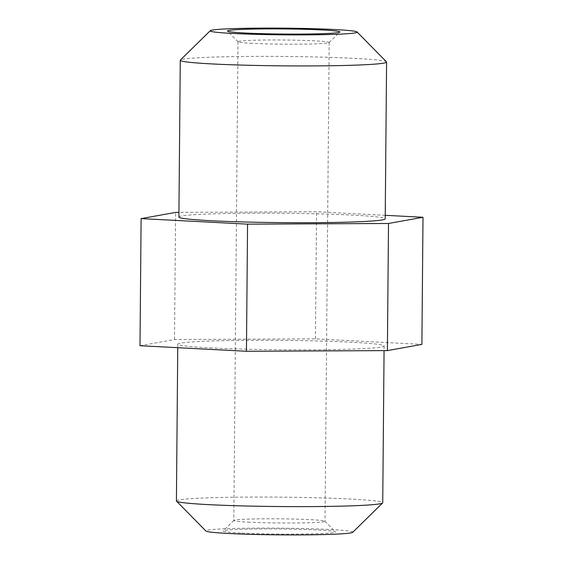 <?xml version="1.0" encoding="UTF-8"?>
<svg xmlns="http://www.w3.org/2000/svg" width="563" height="563" viewBox="0 0 563 563"><rect width="100%" height="100%" fill="white"/><g stroke="black" fill="none" stroke-linecap="round" stroke-linejoin="round"><path stroke-width="0.42" stroke-dasharray="2.81 2.11" d="M247.973 522.14A45.603 2.076 0.5 0 0 297.377 522.978A45.603 2.076 0.5 0 0 325.013 521.31A45.603 2.076 0.5 0 0 324.964 521.218A45.603 2.076 0.5 0 0 279.431 518.833A45.603 2.076 0.5 0 0 233.863 520.423A45.603 2.076 0.5 0 0 233.814 520.515A45.603 2.076 0.5 0 0 247.973 522.14M240.577 533.02A56.209 2.562 -179.5 0 1 223.173 530.902A56.209 2.562 -179.5 0 1 279.339 528.946A56.209 2.562 -179.5 0 1 335.464 531.88A56.209 2.562 -179.5 0 1 302.634 534.041A56.209 2.562 -179.5 0 1 240.577 533.02M252.154 43.323A45.603 2.076 -179.5 0 1 238.036 41.789A45.603 2.076 -179.5 0 1 237.987 41.69A45.603 2.076 -179.5 0 1 283.604 40.015A45.603 2.076 -179.5 0 1 329.186 42.485A45.603 2.076 -179.5 0 1 329.137 42.584A45.603 2.076 -179.5 0 1 300.593 44.167A45.603 2.076 -179.5 0 1 252.154 43.323M352.705 532.302A73.472 3.343 0.5 0 0 279.347 528.157A73.472 3.343 0.5 0 0 205.924 531.022M176.416 500.943A103.163 4.701 -179.5 0 1 279.621 497.143A103.163 4.701 -179.5 0 1 382.734 502.745M209.83 347.85A103.163 4.701 0.5 0 0 321.586 349.736A103.163 4.701 0.5 0 0 384.107 345.964A103.163 4.701 0.5 0 0 280.986 340.362A103.163 4.701 0.5 0 0 177.788 344.162A103.163 4.701 0.5 0 0 209.83 347.85M386.478 61.846A103.163 4.701 0.5 0 0 283.463 56.462A103.163 4.701 0.5 0 0 180.371 60.044M178.893 217.044A103.163 4.701 -179.5 0 1 282.098 213.243A103.163 4.701 -179.5 0 1 385.212 218.838M385.247 215.312L316.554 211.737L178.935 212.385M139.997 345.724L174.502 339.524L315.442 338.856L421.891 344.394M315.442 338.856L316.554 211.737M174.502 339.524L175.607 212.399M233.863 520.423L223.173 530.902M324.964 521.218L335.464 531.88M237.987 41.69L233.814 520.515M329.186 42.485L325.013 521.31M329.137 42.584L339.827 32.105M238.036 41.789L227.536 31.12M177.788 344.162L177.753 347.695M384.107 345.964L384.065 350.615"/><path stroke-width="0.84" d="M176.522 501.161L205.924 531.022A73.472 3.343 0.5 0 0 228.669 533.492A73.472 3.343 0.5 0 0 306.708 534.85A73.472 3.343 0.5 0 0 352.705 532.302L382.629 502.956A103.163 4.701 -179.5 0 1 318.039 506.538A103.163 4.701 -179.5 0 1 208.465 504.631A103.163 4.701 -179.5 0 1 176.522 501.161A103.163 4.701 -179.5 0 1 176.416 500.943L177.753 347.695M244.94 33.013A56.209 2.562 0.5 0 0 304.639 34.054A56.209 2.562 0.5 0 0 339.827 32.105A56.209 2.562 0.5 0 0 283.703 28.938A56.209 2.562 0.5 0 0 227.536 31.12A56.209 2.562 0.5 0 0 244.94 33.013M233.04 33.477A73.472 3.343 -179.5 0 1 210.295 30.705A73.472 3.343 -179.5 0 1 283.71 28.15A73.472 3.343 -179.5 0 1 357.076 31.985A73.472 3.343 -179.5 0 1 314.154 34.807A73.472 3.343 -179.5 0 1 233.04 33.477M384.065 350.615L382.734 502.745A103.163 4.701 -179.5 0 1 382.629 502.956M210.295 30.705L180.371 60.044A103.163 4.701 0.5 0 0 180.266 60.255A103.163 4.701 0.5 0 0 212.307 63.943A103.163 4.701 0.5 0 0 324.063 65.829A103.163 4.701 0.5 0 0 386.584 62.057A103.163 4.701 0.5 0 0 386.478 61.846L357.076 31.985M386.584 62.057L385.212 218.838A103.163 4.701 -179.5 0 1 322.69 222.61A103.163 4.701 -179.5 0 1 210.942 220.724A103.163 4.701 -179.5 0 1 178.893 217.044L180.266 60.255M178.935 212.385L175.607 212.399L141.109 218.606L247.558 224.144L388.498 223.483L423.003 217.276L385.247 215.312M423.003 217.276L421.891 344.394L387.393 350.601L388.498 223.483M247.558 224.144L246.446 351.27L139.997 345.724L141.109 218.606M387.393 350.601L246.446 351.27"/></g></svg>
